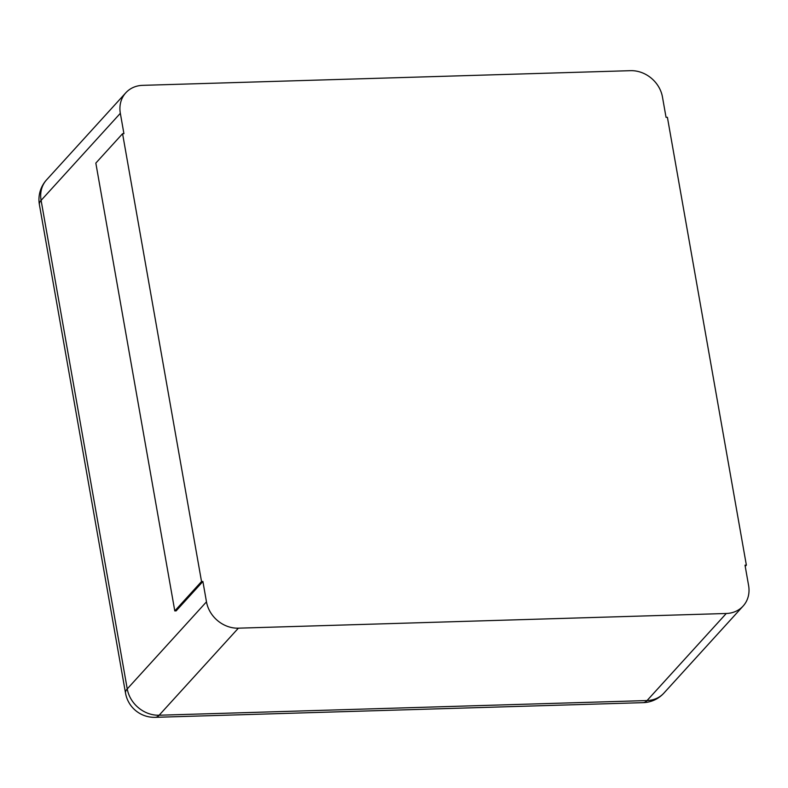<?xml version="1.0" encoding="UTF-8"?>
<svg xmlns="http://www.w3.org/2000/svg" width="788" height="788" viewBox="0 0 788 788"><rect width="100%" height="100%" fill="white"/><g stroke="black" fill="none" stroke-linecap="round" stroke-linejoin="round"><path stroke-width="1.18" d="M202.89 581.485L201.531 581.534L174.788 610.917L176.148 610.867L202.89 581.485L206.476 601.845A29.255 25.285 42.3 0 0 238.37 628.174L726.28 613.488A29.255 25.285 -137.7 0 0 743.133 606.041A29.255 25.285 -137.7 0 0 748.6 585.533L745.015 565.183L746.364 565.134L745.221 566.395M746.364 565.134L667.406 117.313L666.047 117.353L662.462 96.993A29.255 25.285 42.3 0 0 630.567 70.674L142.658 85.35A29.255 25.285 -137.7 0 0 125.804 92.797L46.571 179.861A29.255 25.285 42.3 0 0 41.104 200.369L127.242 688.909A29.255 25.285 42.3 0 0 159.137 715.228L647.046 700.552A29.255 25.285 42.3 0 0 663.9 693.105L743.133 606.041M201.531 581.534L122.573 133.704L123.923 133.664L120.337 113.305A29.255 25.285 -137.7 0 1 125.804 92.797M122.573 133.704L95.831 163.086L174.788 610.917M726.28 613.488L647.046 700.552A29.255 10.973 -91.7 0 1 643.136 702.65A29.255 29.255 0 0 0 663.9 693.105M120.337 113.305L41.104 200.369A29.255 9.811 -10 0 0 39.4 204.634L125.538 693.174A29.255 9.811 -10 0 1 127.242 688.909L206.476 601.845M238.37 628.174L159.137 715.228A29.255 10.973 -91.7 0 1 155.226 717.326L643.136 702.65M46.571 179.861A29.255 29.255 0 0 0 39.4 204.634M125.538 693.174A29.255 29.255 0 0 0 155.226 717.326"/></g></svg>
